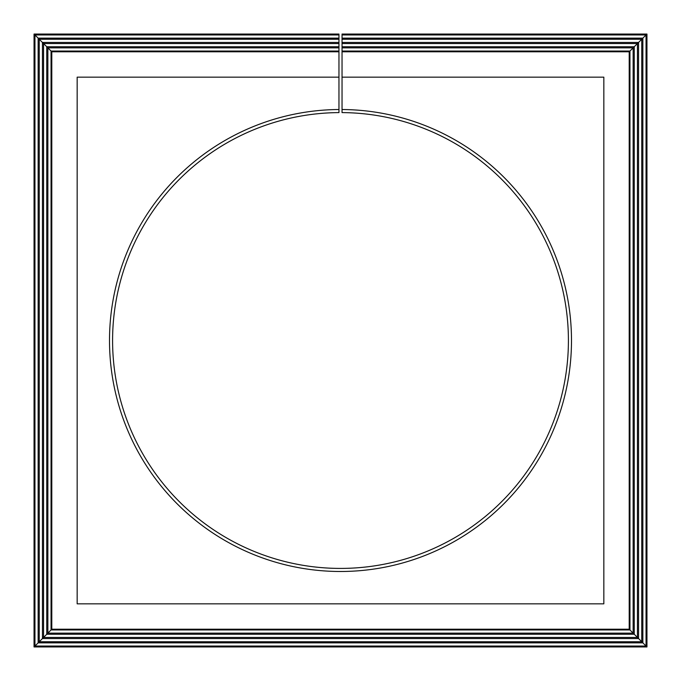 <?xml version="1.0" encoding="UTF-8"?>
<svg xmlns="http://www.w3.org/2000/svg" width="681" height="681" viewBox="0 0 681 681"><rect width="100%" height="100%" fill="white"/><g stroke="black" fill="none" stroke-linecap="round" stroke-linejoin="round"><path stroke-width="1.02" d="M51.799 51.799L51.049 51.049L338.959 51.049L338.959 51.799L51.799 51.799L51.799 629.201L629.201 629.201L629.201 51.799L634.258 46.742L342.041 46.742L342.041 77.166L603.834 77.166L603.834 603.834L77.166 603.834L77.166 77.166L338.959 77.166L338.959 109.513A230.995 230.995 0 0 0 140.712 456.44A230.995 230.995 0 0 0 540.288 456.44A230.995 230.995 0 0 0 342.041 109.513L342.041 77.166M51.799 629.201L51.049 629.951L51.049 51.049L47.857 47.857L47.857 633.143L633.143 633.143L634.258 634.258L634.258 46.742L638.557 42.443L342.041 42.443L342.041 46.742M629.201 629.201L629.951 629.951L51.049 629.951L46.742 634.258L46.742 46.742L338.959 46.742L338.959 47.857L47.857 47.857L43.55 43.55L43.55 637.45L637.45 637.45L638.557 638.557L638.557 42.443L642.855 38.145L342.041 38.145L342.041 42.443M342.041 38.145L342.041 34.952L646.048 34.952L646.95 34.05L342.041 34.05L342.041 34.952M338.959 46.742L338.959 42.443L42.443 42.443L39.251 39.251L39.251 641.749L641.749 641.749L642.855 642.855L642.855 38.145L646.048 34.952L646.048 646.048L646.95 646.95L646.95 34.05M342.041 43.55L637.45 43.55L637.45 637.45L634.258 634.258L46.742 634.258L42.443 638.557L638.557 638.557L641.749 641.749L641.749 39.251L342.041 39.251M342.041 47.857L633.143 47.857L633.143 633.143L629.951 629.951L629.951 51.049L342.041 51.049M629.201 51.799L342.041 51.799M338.959 43.55L43.55 43.55L42.443 42.443L42.443 638.557L38.145 642.855L642.855 642.855L646.048 646.048L34.952 646.048L34.05 646.95L646.95 646.95M338.959 38.145L338.959 34.952L34.952 34.952L38.145 38.145L338.959 38.145L338.959 39.251L39.251 39.251L38.145 38.145L38.145 642.855L34.952 646.048L34.952 34.952L34.05 34.05L34.05 646.95M338.959 34.952L338.959 34.05L34.05 34.05M338.959 42.443L338.959 39.251M338.959 51.049L338.959 47.857M338.959 51.799L338.959 77.166M342.041 109.513L342.041 112.595A227.914 227.914 0 0 1 537.624 454.899A227.914 227.914 0 0 1 143.376 454.899A227.914 227.914 0 0 1 338.959 112.595L338.959 109.513"/></g></svg>
